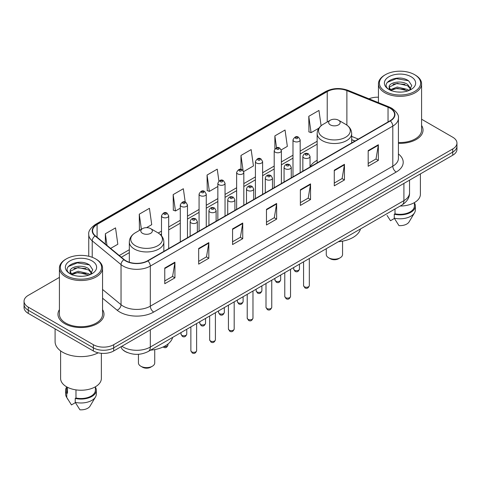 <?xml version="1.0" encoding="UTF-8"?>
<svg xmlns="http://www.w3.org/2000/svg" width="481" height="481" viewBox="0 0 481 481"><rect width="100%" height="100%" fill="white"/><g stroke="black" fill="none" stroke-linecap="round" stroke-linejoin="round"><path stroke-width="0.72" d="M317.153 160.311A25.415 14.67 0 0 0 310.041 166.931M354.954 141.053L351.671 139.73M127.507 352.585A14.382 8.303 180 0 1 123.455 350.342L122.799 349.795A9.59 6.415 129.5 0 1 121.128 346.681M59.41 277.393L28.265 295.376A14.382 8.303 0 0 0 24.05 301.25L24.05 307.509A14.382 8.303 0 0 0 28.265 313.384L93.356 350.968A14.382 8.303 0 0 0 113.702 350.968L452.735 155.225A14.382 8.303 0 0 0 456.95 149.35L456.95 146.218A14.382 8.303 0 0 1 452.735 152.092A14.382 8.303 0 0 0 456.95 146.218L456.95 143.091A14.382 8.303 0 0 0 452.735 137.217L421.59 119.234M24.05 301.25A14.382 8.303 0 0 0 28.265 307.118L93.356 344.703A14.382 8.303 0 0 0 113.702 344.703L113.702 347.835L452.735 152.092L113.702 347.835A14.382 8.303 0 0 1 93.356 347.835A14.382 8.303 0 0 0 113.702 347.835L113.702 350.968M28.265 307.118L28.265 310.251L93.356 347.835L28.265 310.251A14.382 8.303 0 0 1 24.05 304.377A14.382 8.303 0 0 0 28.265 310.251L28.265 313.384M59.41 309.644A23.016 13.288 0 0 0 57.967 314.267A23.016 13.288 0 0 0 64.707 323.659A23.016 13.288 0 0 0 89.791 326.539A23.016 13.288 0 0 0 103.998 314.267A23.016 13.288 0 0 0 102.561 309.644A23.016 13.288 0 0 1 103.998 314.267A23.016 13.288 0 0 1 89.791 326.539A23.016 13.288 0 0 1 64.707 323.659A23.016 13.288 0 0 1 57.967 314.267A23.016 13.288 0 0 1 59.41 309.644M390.085 108.249A15.344 8.856 180 0 1 394.576 114.508A15.344 8.856 180 0 1 390.085 120.773L147.607 260.768A15.344 8.856 180 0 1 124.188 259.584L95.37 235.822A15.344 8.856 180 0 1 92.592 230.742A15.344 8.856 180 0 1 97.084 224.477L327.224 91.606A15.344 8.856 180 0 1 346.879 90.614L388.035 107.251A15.344 8.856 180 0 1 390.085 108.249M390.356 108.093A15.729 9.079 0 0 0 388.257 107.071L347.096 90.434A15.729 9.079 0 0 0 326.954 91.45L96.813 224.32A15.729 9.079 0 0 0 95.052 235.949L123.87 259.71A15.729 9.079 0 0 0 147.877 260.924L390.356 120.929A15.729 9.079 0 0 0 390.356 108.093M164.761 268.049L164.761 283.712L174.928 277.838L174.928 262.175L164.761 268.049M164.761 280.934L172.595 276.407L174.892 262.698A3.836 2.213 -120 0 0 174.928 262.175M172.523 276.449L174.928 277.838M198.665 248.479L198.665 264.135L208.832 258.261L208.832 242.604L198.665 248.479M198.665 261.357L206.499 256.836L208.79 243.121A3.836 2.213 -120 0 0 208.832 242.604M206.427 256.872L208.832 258.261M232.57 228.902L232.57 244.558L242.737 238.69L242.737 223.028L232.57 228.902M232.57 241.781L240.398 237.259L242.695 223.551A3.836 2.213 -120 0 0 242.737 223.028M240.332 237.301L242.737 238.69M368.181 150.607L368.181 166.264L378.355 160.395L378.355 144.733L368.181 150.607M368.181 163.486L376.016 158.964L378.313 145.256A3.836 2.213 -120 0 0 378.355 144.733M375.944 159.001L378.355 160.395M334.277 170.178L334.277 185.84L344.45 179.966L344.45 164.31L334.277 170.178M334.277 183.063L342.111 178.535L344.408 164.827A3.836 2.213 -120 0 0 344.45 164.31M342.045 178.577L344.45 179.966M300.372 189.755L300.372 205.411L310.546 199.543L310.546 183.88L300.372 189.755M300.372 202.633L308.207 198.112L310.504 184.403A3.836 2.213 -120 0 0 310.546 183.88M308.141 198.154L310.546 199.543M266.468 209.325L266.468 224.988L276.641 219.114L276.641 203.457L266.468 209.325M266.468 222.21L274.302 217.689L276.599 203.974A3.836 2.213 -120 0 0 276.641 203.457M274.236 217.725L276.641 219.114M398.412 143.326A23.016 13.288 0 0 0 423.033 130.074A23.016 13.288 0 0 0 421.59 125.451A23.016 13.288 0 0 1 423.033 130.074A23.016 13.288 0 0 1 398.412 143.326M113.702 344.703L452.735 148.96A14.382 8.303 0 0 0 456.95 143.091M378.439 97.222A14.382 8.303 0 0 0 368.969 98.809M146.567 227.651L151.731 224.669L149.435 208.309L139.262 214.183L139.43 229.75M110.624 248.406L117.827 244.246L115.53 227.886L105.357 233.754L105.357 244.059M243.699 171.573L253.439 165.951L251.148 149.585L240.975 155.459L240.975 169.384M281.265 149.886L287.343 146.374L285.047 130.014L274.879 135.889L274.879 148.882M321.104 125.763L318.951 110.438L308.784 116.312L308.946 131.878M185.209 202.056L183.339 188.738L173.166 194.607L173.328 210.173M218.909 181.036L217.244 169.162L207.07 175.036L207.233 190.596M207.07 175.036L209.367 191.396L217.851 186.496M209.367 191.396L207.07 190.536M240.975 155.459L243.085 170.502M274.879 135.889L276.551 147.811M308.784 116.312L311.081 132.672L318.885 128.162M311.081 132.672L308.784 131.818M173.166 194.607L175.463 210.973L180.285 208.189M175.463 210.973L173.166 210.113M140.127 230.008L139.262 229.684M139.262 214.183L141.384 229.281M105.357 233.754L106.992 245.412M385.437 91.51A20.617 11.905 0 0 0 414.598 91.51A20.617 11.905 0 0 0 414.598 74.675L415.271 75.066A21.579 12.458 0 0 1 421.59 83.874A21.579 12.458 0 0 1 408.273 95.388A21.579 12.458 0 0 1 384.758 92.683A21.579 12.458 0 0 1 378.439 83.874A21.579 12.458 0 0 1 384.758 75.066L385.437 74.675A20.617 11.905 0 0 0 385.437 91.51M398.412 142.496A21.579 12.458 0 0 0 421.59 130.074L421.59 83.874M400.174 206.042A20.376 11.766 0 0 0 420.394 194.276L420.394 173.9M397.396 91.991L401.052 92.099M390.229 89.7L397.21 87.037L407.684 89.484L408.946 90.5M390.873 90.368L397.21 88.276L407.912 90.885M389.177 87.073L390.969 90.452M389.201 87.41C388.029 82.582 401.262 79.714 407.684 84.512L410.792 88.811M389.249 87.71L389.55 86.905L397.21 83.309L407.684 85.756L410.552 89.135M409.319 90.35L411.766 85.54L408.67 80.874C397.703 72.986 378.21 83.375 389.466 89.749L390.025 90.085M411.069 76.713A15.632 9.025 0 0 0 388.961 76.713A15.632 9.025 0 0 0 388.961 89.478A15.632 9.025 0 0 0 411.069 89.478A15.632 9.025 0 0 0 411.069 76.713M387.073 215.434L390.488 220.725L394.438 218.44M391.209 90.771C389.574 89.809 388.913 88.751 389.225 87.59M395.009 209.025L395.009 213.804A14.382 8.303 0 0 0 414.4 206.018L414.4 202.609M415.271 75.066L414.598 74.675A20.617 11.905 0 0 0 385.437 74.675M395.009 213.804L394.27 214.231L394.27 218.152L398.959 225.619A9.59 5.538 0 0 0 409.078 221.921L414.52 212.824A15.344 8.856 0 0 0 415.362 209.938L415.362 206.018A15.344 8.856 0 0 0 414.4 202.94M394.27 218.152A15.344 8.856 0 0 0 414.52 212.824M394.27 214.231A15.344 8.856 0 0 0 415.362 206.018M387.181 82.437L396.356 78.674L408.459 80.73M392.911 84.271L396.356 83.646L404.996 84.385M392.911 89.244L396.356 88.618L404.996 89.358M326.262 248.713L326.262 254.467A8.153 4.708 0 0 0 328.649 257.792L330.345 258.772A5.754 3.319 0 0 0 338.48 258.772L340.175 257.792A8.153 4.708 0 0 0 342.562 254.467L342.562 241.149M330.345 258.772L328.649 257.792A8.153 4.708 0 0 0 340.175 257.792M330.345 124.886A5.754 3.319 0 0 0 338.48 124.886A5.754 3.319 0 0 0 338.48 120.184L345.623 124.308A15.855 9.157 0 0 0 345.623 124.308A15.855 9.157 0 0 1 345.623 137.259A15.855 9.157 0 0 1 323.202 137.259A15.855 9.157 0 0 1 323.202 124.308C319.294 126.629 317.28 129.714 317.153 133.556A17.262 9.963 0 0 0 322.21 140.602A17.262 9.963 0 0 0 341.017 142.761A17.262 9.963 0 0 0 351.671 133.556C351.545 129.714 349.531 126.629 345.629 124.308L338.48 120.184A5.754 3.319 0 0 0 330.345 120.184A5.754 3.319 0 0 0 330.345 124.886M338.365 241.727A26.371 15.224 0 0 0 360.485 228.956M138.438 354.293L138.438 362.908A8.153 4.708 0 0 0 140.825 366.233L142.52 367.213A5.754 3.319 0 0 0 150.655 367.213L152.351 366.233A8.153 4.708 0 0 0 154.738 362.908L154.738 349.591M142.52 367.213L140.825 366.233A8.153 4.708 0 0 0 152.351 366.233M142.52 233.327A5.754 3.319 0 0 0 150.655 233.327A5.754 3.319 0 0 0 150.655 228.625L157.798 232.75A15.855 9.157 0 0 1 157.798 245.701A15.855 9.157 0 0 1 135.377 245.701A15.855 9.157 0 0 1 135.371 232.75C131.469 235.071 129.455 238.149 129.329 241.991A17.262 9.963 0 0 0 134.379 249.038A17.262 9.963 0 0 0 153.192 251.202A17.262 9.963 0 0 0 163.847 241.991C163.72 238.149 161.706 235.071 157.798 232.75L150.655 228.625A5.754 3.319 0 0 0 142.52 228.625A5.754 3.319 0 0 0 142.52 233.327M150.541 350.162A26.371 15.224 0 0 0 172.661 337.397M66.402 275.703A20.617 11.905 0 0 0 95.563 275.703A20.617 11.905 0 0 0 95.563 258.868L96.242 259.259A21.579 12.458 0 0 1 102.561 268.067A21.579 12.458 0 0 1 89.238 279.575A21.579 12.458 0 0 1 65.729 276.876A21.579 12.458 0 0 1 59.41 268.067A21.579 12.458 0 0 1 65.729 259.259L66.402 258.868A20.617 11.905 0 0 0 66.402 275.703M59.41 268.067L59.41 314.267A21.579 12.458 0 0 0 65.729 323.076A21.579 12.458 0 0 0 89.238 325.775A21.579 12.458 0 0 0 102.561 314.267L102.561 268.067M55.093 328.872L55.093 341.666A25.89 14.947 0 0 0 62.674 352.236A25.89 14.947 0 0 0 98.232 352.813M60.606 350.889L60.606 378.469A20.376 11.766 0 0 0 66.576 386.79A20.376 11.766 0 0 0 88.781 389.339A20.376 11.766 0 0 0 101.359 378.469L101.359 353.307M78.367 276.184L82.017 276.292M71.194 273.893L78.181 271.23L88.648 273.677L89.917 274.693M71.837 274.561L78.181 272.468L88.877 275.078M70.142 271.266L71.94 274.645M70.166 271.603C68.999 266.775 82.227 263.907 88.648 268.705L91.763 273.004M70.214 271.897L70.515 271.098L78.181 267.496L88.648 269.949L91.516 273.328M90.284 274.543L92.737 269.733L89.634 265.061C78.668 257.179 59.175 267.568 70.43 273.942L70.99 274.278M92.039 260.906A15.632 9.025 0 0 0 69.931 260.906A15.632 9.025 0 0 0 69.931 273.671A15.632 9.025 0 0 0 92.039 273.671A15.632 9.025 0 0 0 92.039 260.906M66.6 386.802L66.6 390.211A14.382 8.303 0 0 0 67.496 393.103L67.496 387.289M66.6 387.133A15.344 8.856 0 0 0 65.638 390.211L65.638 394.125A15.344 8.856 0 0 0 66.48 397.017A15.344 8.856 0 0 0 66.757 397.45L71.453 404.918L75.403 402.633M66.757 397.45L66.757 393.53L67.496 393.103M65.638 390.211A15.344 8.856 0 0 0 66.757 393.53M72.174 274.964C70.539 274.002 69.877 272.943 70.19 271.777M75.974 389.875L75.974 397.997A14.382 8.303 0 0 0 95.37 390.211L95.37 386.802M96.242 259.259L95.563 258.868A20.617 11.905 0 0 0 66.402 258.868M75.974 397.997L75.234 398.424L75.234 402.338L79.93 409.812A9.59 5.538 0 0 0 90.049 406.114L95.485 397.017A15.344 8.856 0 0 0 96.326 394.125L96.326 390.211A15.344 8.856 0 0 0 95.37 387.133M75.234 402.338A15.344 8.856 0 0 0 95.485 397.017M75.234 398.424A15.344 8.856 0 0 0 96.326 390.211M68.146 266.63L77.327 262.866L89.424 264.923M73.882 268.458L77.327 267.839L85.961 268.578M73.882 273.43L77.327 272.805L85.961 273.551M121.903 346.23A19.18 11.075 0 0 0 123.196 347.054A19.18 11.075 0 0 0 150.319 347.054L403.914 200.637A19.18 11.075 0 0 0 409.535 192.809C409.674 197.565 407.136 201.641 401.93 205.026L148.328 351.443A9.59 5.538 60 0 0 150.319 347.054L150.319 329.828M403.914 183.411L403.914 200.637A9.59 5.538 60 0 1 401.93 205.026M452.735 155.225L452.735 148.96M93.356 350.968L93.356 344.703M398.412 153.968A23.972 13.841 180 0 1 396.188 172.06L153.71 312.055A4.792 2.766 60 0 1 150.319 306.181L392.797 166.185A19.18 11.075 0 0 0 398.412 158.357L398.412 118.266A19.18 11.075 180 0 1 392.797 126.1A4.792 2.766 -120 0 0 390.356 120.929M153.71 312.055A23.972 13.841 180 0 1 119.805 312.055A23.972 13.841 180 0 1 117.117 310.203L102.561 298.202M123.87 259.71A4.792 3.205 129.5 0 0 121.044 264.616L121.044 304.701A19.18 11.075 0 0 0 123.196 306.181A19.18 11.075 0 0 0 150.319 306.181L150.319 266.089A19.18 11.075 180 0 1 121.044 264.616L92.226 240.849A19.18 11.075 180 0 1 88.757 234.5L88.757 256.259M398.412 118.266C399.05 115.272 396.849 111.929 391.805 108.243L389.279 107.022A4.792 2.243 112 0 0 388.257 107.071M389.279 107.022L348.124 90.38C340.181 87.572 332.642 87.981 325.505 91.606A4.792 2.766 60 0 1 326.954 91.45M96.813 224.32A4.792 2.766 -120 0 0 95.364 224.477C90.392 228.054 88.185 231.397 88.757 234.5M95.052 235.949A4.792 3.205 129.5 0 0 92.226 240.849L92.226 257.311M348.124 90.38A4.792 2.243 112 0 0 347.096 90.434M147.877 260.924A4.792 2.766 60 0 1 150.319 266.089L392.797 126.1L392.797 166.185A4.792 2.766 60 0 0 396.188 172.06M102.561 289.46L121.044 304.701A4.792 3.205 -50.5 0 1 117.117 310.203M97.084 224.477L97.084 237.241M388.035 107.251L388.035 121.958M346.879 90.614L346.879 125.114M358.345 139.099L351.671 136.4M327.224 91.606L327.224 121.988M317.153 141.27L300.174 151.076M292.983 155.225L281.391 161.917M274.2 166.071L262.608 172.763M255.417 176.912L243.825 183.604M236.634 187.758L225.042 194.45M217.851 198.605L206.259 205.297M199.068 209.445L187.476 216.137M180.285 220.292L168.693 226.984M161.502 231.133L158.243 233.014M129.329 249.711L119.258 255.525M266.468 209.824L276.599 203.974M300.372 190.248L310.504 184.403M334.277 170.677L344.408 164.827M368.181 151.1L378.313 145.256M232.57 229.401L242.695 223.551M198.665 248.972L208.79 243.121M164.761 268.548L174.892 262.698M309.319 285.612C308.375 288.197 306.902 288.955 304.906 287.878L303.565 285.612A2.874 1.659 0 0 0 304.407 286.784A2.874 1.659 0 0 0 307.545 287.145A2.874 1.659 0 0 0 309.319 285.612L309.319 258.495M303.902 157.888A3.595 2.074 180 0 1 302.844 156.421C303.764 153.469 305.645 152.615 308.489 153.854L310.041 156.421A3.595 2.074 180 0 1 307.816 158.339A3.595 2.074 180 0 1 303.902 157.888M307.293 153.974A1.196 0.691 0 0 0 305.597 153.974A1.196 0.691 0 0 0 305.597 154.948A1.196 0.691 0 0 0 307.293 154.948A1.196 0.691 0 0 0 307.293 153.974M290.536 296.452C289.592 299.044 288.119 299.795 286.123 298.725L284.782 296.452A2.874 1.659 0 0 0 285.624 297.631A2.874 1.659 0 0 0 288.762 297.986A2.874 1.659 0 0 0 290.536 296.452L290.536 269.342M285.119 168.729A3.595 2.074 180 0 1 284.067 167.262C284.98 164.31 286.862 163.456 289.706 164.694L291.258 167.262A3.595 2.074 180 0 1 289.039 169.18A3.595 2.074 180 0 1 285.119 168.729M288.51 164.815A1.196 0.691 0 0 0 286.814 164.815A1.196 0.691 0 0 0 286.814 165.795A1.196 0.691 0 0 0 288.51 165.795A1.196 0.691 0 0 0 288.51 164.815M271.753 307.299C270.809 309.884 269.336 310.642 267.34 309.572L265.999 307.299A2.874 1.659 0 0 0 266.841 308.471A2.874 1.659 0 0 0 269.979 308.832A2.874 1.659 0 0 0 271.753 307.299L271.753 280.183M266.336 179.575A3.595 2.074 180 0 1 265.284 178.108C266.197 175.156 268.079 174.302 270.923 175.541L272.474 178.108A3.595 2.074 180 0 1 270.256 180.026A3.595 2.074 180 0 1 266.336 179.575M269.727 175.661A1.196 0.691 0 0 0 268.031 175.661A1.196 0.691 0 0 0 268.031 176.641A1.196 0.691 0 0 0 269.727 176.641A1.196 0.691 0 0 0 269.727 175.661M252.97 318.139C252.026 320.731 250.553 321.488 248.557 320.412L247.216 318.139A2.874 1.659 0 0 0 248.058 319.318A2.874 1.659 0 0 0 251.196 319.679A2.874 1.659 0 0 0 252.97 318.139L252.97 291.029M247.553 190.416A3.595 2.074 180 0 1 246.5 188.949C247.42 186.003 249.296 185.143 252.14 186.387L253.691 188.949A3.595 2.074 180 0 1 251.473 190.867A3.595 2.074 180 0 1 247.553 190.416M250.944 186.502A1.196 0.691 0 0 0 249.248 186.502A1.196 0.691 0 0 0 249.248 187.482A1.196 0.691 0 0 0 250.944 187.482A1.196 0.691 0 0 0 250.944 186.502M234.187 328.986C233.243 331.571 231.77 332.329 229.774 331.259L228.433 328.986A2.874 1.659 0 0 0 229.281 330.158A2.874 1.659 0 0 0 232.413 330.519A2.874 1.659 0 0 0 234.187 328.986L234.187 301.87M228.77 201.262A3.595 2.074 180 0 1 227.717 199.795C228.637 196.843 230.513 195.989 233.357 197.228L234.908 199.795A3.595 2.074 180 0 1 232.69 201.713A3.595 2.074 180 0 1 228.77 201.262M232.161 197.348A1.196 0.691 0 0 0 230.465 197.348A1.196 0.691 0 0 0 230.465 198.328A1.196 0.691 0 0 0 232.161 198.328A1.196 0.691 0 0 0 232.161 197.348M215.404 339.833C214.46 342.418 212.987 343.175 210.991 342.099L209.65 339.833A2.874 1.659 0 0 0 210.498 341.005A2.874 1.659 0 0 0 213.63 341.366A2.874 1.659 0 0 0 215.404 339.833L215.404 312.716M209.987 212.109A3.595 2.074 180 0 1 208.934 210.636C209.854 207.69 211.736 206.836 214.574 208.075L216.125 210.636A3.595 2.074 180 0 1 213.907 212.554A3.595 2.074 180 0 1 209.987 212.109M213.378 208.195A1.196 0.691 0 0 0 211.682 208.195A1.196 0.691 0 0 0 211.682 209.169A1.196 0.691 0 0 0 213.378 209.169A1.196 0.691 0 0 0 213.378 208.195M196.621 350.673C195.677 353.258 194.204 354.016 192.208 352.946L190.873 350.673A2.874 1.659 0 0 0 191.715 351.845A2.874 1.659 0 0 0 194.847 352.206A2.874 1.659 0 0 0 196.621 350.673L196.621 323.557M191.204 222.95A3.595 2.074 180 0 1 190.151 221.482C191.071 218.53 192.953 217.677 195.791 218.915L197.342 221.482A3.595 2.074 180 0 1 195.124 223.4A3.595 2.074 180 0 1 191.204 222.95M194.595 219.035A1.196 0.691 0 0 0 192.899 219.035A1.196 0.691 0 0 0 192.899 220.015A1.196 0.691 0 0 0 194.595 220.015A1.196 0.691 0 0 0 194.595 219.035M294.54 270.244A2.874 1.659 0 0 0 297.679 270.605A2.874 1.659 0 0 0 299.453 269.071C298.509 271.657 297.036 272.414 295.039 271.344L293.699 269.071A2.874 1.659 0 0 0 294.54 270.244M300.174 172.685L300.174 139.881A3.595 2.074 180 0 1 297.955 141.799A3.595 2.074 180 0 1 294.035 141.348A3.595 2.074 180 0 1 292.983 139.881L292.983 176.834M295.731 138.408A1.196 0.691 0 0 0 297.426 138.408A1.196 0.691 0 0 0 297.426 137.434A1.196 0.691 0 0 0 295.731 137.434A1.196 0.691 0 0 0 295.731 138.408M275.757 281.09A2.874 1.659 0 0 0 278.896 281.445A2.874 1.659 0 0 0 280.67 279.912C279.726 282.503 278.252 283.261 276.256 282.185L274.916 279.912A2.874 1.659 0 0 0 275.757 281.09M281.391 183.526L281.391 150.721A3.595 2.074 180 0 1 279.172 152.639A3.595 2.074 180 0 1 275.252 152.188A3.595 2.074 180 0 1 274.2 150.721L274.2 187.68M276.948 149.254A1.196 0.691 0 0 0 278.643 149.254A1.196 0.691 0 0 0 278.643 148.274A1.196 0.691 0 0 0 276.948 148.274A1.196 0.691 0 0 0 276.948 149.254M256.974 291.931A2.874 1.659 0 0 0 260.113 292.292A2.874 1.659 0 0 0 261.886 290.758C260.942 293.344 259.469 294.101 257.473 293.031L256.132 290.758A2.874 1.659 0 0 0 256.974 291.931M262.608 194.372L262.608 161.568A3.595 2.074 180 0 1 260.389 163.486A3.595 2.074 180 0 1 256.469 163.035A3.595 2.074 180 0 1 255.417 161.568L255.417 198.521M258.165 160.101A1.196 0.691 0 0 0 259.86 160.101A1.196 0.691 0 0 0 259.86 159.121A1.196 0.691 0 0 0 258.165 159.121A1.196 0.691 0 0 0 258.165 160.101M238.197 302.777A2.874 1.659 0 0 0 241.33 303.138A2.874 1.659 0 0 0 243.103 301.599C242.159 304.19 240.686 304.948 238.69 303.872L237.349 301.599A2.874 1.659 0 0 0 238.197 302.777M243.825 205.213L243.825 172.408A3.595 2.074 180 0 1 241.606 174.326A3.595 2.074 180 0 1 237.686 173.881A3.595 2.074 180 0 1 236.634 172.408L236.634 209.367M239.382 170.941A1.196 0.691 0 0 0 241.077 170.941A1.196 0.691 0 0 0 241.077 169.961A1.196 0.691 0 0 0 239.382 169.961A1.196 0.691 0 0 0 239.382 170.941M219.414 313.618A2.874 1.659 0 0 0 222.547 313.979A2.874 1.659 0 0 0 224.32 312.446C223.376 315.031 221.903 315.789 219.907 314.718L218.566 312.446A2.874 1.659 0 0 0 219.414 313.618M225.042 216.059L225.042 183.255A3.595 2.074 180 0 1 222.823 185.173A3.595 2.074 180 0 1 218.903 184.722A3.595 2.074 180 0 1 217.851 183.255L217.851 220.214M220.599 181.788A1.196 0.691 0 0 0 222.294 181.788A1.196 0.691 0 0 0 222.294 180.808A1.196 0.691 0 0 0 220.599 180.808A1.196 0.691 0 0 0 220.599 181.788M200.631 324.465A2.874 1.659 0 0 0 203.764 324.825A2.874 1.659 0 0 0 205.543 323.292C204.593 325.877 203.12 326.635 201.124 325.559L199.789 323.292A2.874 1.659 0 0 0 200.631 324.465M206.259 226.906L206.259 194.102A3.595 2.074 180 0 1 204.04 196.02A3.595 2.074 180 0 1 200.12 195.569A3.595 2.074 180 0 1 199.068 194.102L199.068 231.054M201.816 192.628A1.196 0.691 0 0 0 203.511 192.628A1.196 0.691 0 0 0 203.511 191.654A1.196 0.691 0 0 0 201.816 191.654A1.196 0.691 0 0 0 201.816 192.628M181.848 335.305A2.874 1.659 0 0 0 184.981 335.666A2.874 1.659 0 0 0 186.76 334.133C185.81 336.718 184.337 337.476 182.341 336.405L181.006 334.133A2.874 1.659 0 0 0 181.848 335.305M187.476 237.746L187.476 204.942A3.595 2.074 180 0 1 185.257 206.86A3.595 2.074 180 0 1 181.337 206.409A3.595 2.074 180 0 1 180.285 204.942L180.285 241.901M183.033 203.475A1.196 0.691 0 0 0 184.728 203.475A1.196 0.691 0 0 0 184.728 202.495A1.196 0.691 0 0 0 183.033 202.495A1.196 0.691 0 0 0 183.033 203.475M164.045 346.524A2.874 1.659 0 0 0 167.977 344.979C167.027 347.565 165.554 348.322 163.558 347.252L163.149 346.957M168.693 248.593L168.693 215.789A3.595 2.074 180 0 1 166.474 217.707A3.595 2.074 180 0 1 162.554 217.256A3.595 2.074 180 0 1 161.502 215.789L161.502 235.804M164.249 214.322A1.196 0.691 0 0 0 165.945 214.322A1.196 0.691 0 0 0 165.945 213.342A1.196 0.691 0 0 0 164.249 213.342A1.196 0.691 0 0 0 164.249 214.322M148.328 351.443C140.614 355.321 132.894 355.321 125.18 351.443L122.799 349.795M409.535 192.809L409.535 180.171M325.505 91.606L95.364 224.477M317.153 144.192L300.174 153.992M292.983 158.147L281.391 164.839M274.2 168.987L262.608 175.679M255.417 179.834L243.825 186.526M236.634 190.674L225.042 197.366M217.851 201.521L206.259 208.213M199.068 212.368L187.476 219.059M180.285 223.208L168.693 229.9M161.502 234.055L160.432 234.674M129.329 252.633L121.344 257.239M355.056 140.993L351.671 139.628M378.439 102.639L378.439 83.874M351.671 142.947L351.671 133.556M317.153 162.879L317.153 133.556M330.345 120.184L323.202 124.308M163.847 251.389L163.847 241.991M129.329 262.253L129.329 241.991M142.52 228.625L135.371 232.75M68.037 399.627L66.48 397.017M303.565 285.612L303.565 261.814M302.844 171.14L302.844 156.421M310.041 166.985L310.041 156.421M284.782 296.452L284.782 272.661M284.067 181.986L284.067 167.262M291.258 177.832L291.258 167.262M265.999 307.299L265.999 283.507M265.284 192.827L265.284 178.108M272.474 188.672L272.474 178.108M247.216 318.139L247.216 294.348M246.5 203.673L246.5 188.949M253.691 199.519L253.691 188.949M228.433 328.986L228.433 305.195M227.717 214.514L227.717 199.795M234.908 210.365L234.908 199.795M209.65 339.833L209.65 316.035M208.934 225.361L208.934 210.636M216.125 221.206L216.125 210.636M190.873 350.673L190.873 326.882M190.151 236.201L190.151 221.482M197.342 232.052L197.342 221.482M299.453 269.071L299.453 264.189M300.174 139.881L298.623 137.313C296.536 135.804 294.655 136.664 292.983 139.881M293.699 269.071L293.699 267.514M280.67 279.912L280.67 275.036M281.391 150.721L279.84 148.154C277.753 146.651 275.872 147.505 274.2 150.721M274.916 279.912L274.916 278.355M261.886 290.758L261.886 285.882M262.608 161.568L261.057 159.001C258.97 157.497 257.088 158.351 255.417 161.568M256.132 290.758L256.132 289.201M243.103 301.599L243.103 296.723M243.825 172.408L242.274 169.847C240.187 168.338 238.305 169.192 236.634 172.408M237.349 301.599L237.349 300.048M224.32 312.446L224.32 307.569M225.042 183.255L223.491 180.688C221.404 179.185 219.528 180.038 217.851 183.255M218.566 312.446L218.566 310.888M205.543 323.292L205.543 318.41M206.259 194.102L204.708 191.534C202.621 190.025 200.745 190.885 199.068 194.102M199.789 323.292L199.789 321.735M186.76 334.133L186.76 329.257M187.476 204.942L185.925 202.375C183.838 200.872 181.962 201.725 180.285 204.942M181.006 334.133L181.006 332.575M167.977 344.979L167.977 344.017M168.693 215.789L167.141 213.221C165.061 211.712 163.179 212.572 161.502 215.789"/></g></svg>
